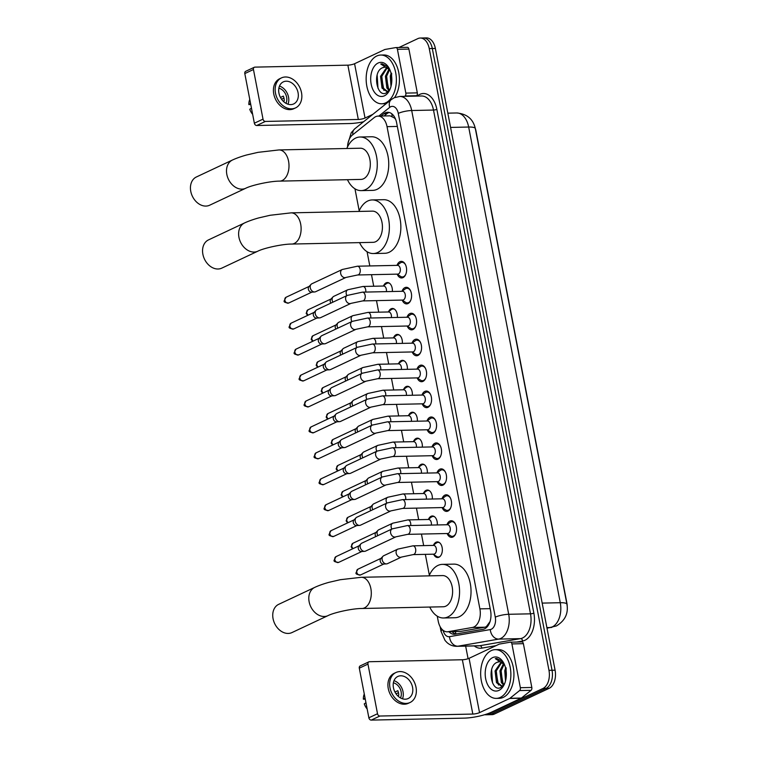 <?xml version="1.0" encoding="UTF-8"?>
<svg xmlns="http://www.w3.org/2000/svg" width="758" height="758" viewBox="0 0 758 758"><rect width="100%" height="100%" fill="white"/><g stroke="black" fill="none" stroke-linecap="round" stroke-linejoin="round"><path stroke-width="1.14" d="M383.643 285.633A7.798 4.832 88.8 0 1 386.125 282.838A7.798 4.832 88.8 0 1 387.404 282.535A7.798 4.832 88.8 0 1 392.36 291.508M388.636 311.576A7.798 4.832 88.8 0 1 391.119 308.781A7.798 4.832 88.8 0 1 392.398 308.468A7.798 4.832 88.8 0 1 397.353 317.45M393.639 337.509A7.798 4.832 88.8 0 1 396.112 334.714A7.798 4.832 88.8 0 1 397.391 334.411A7.798 4.832 88.8 0 1 402.346 343.383M398.632 363.452A7.798 4.832 88.8 0 1 401.105 360.656A7.798 4.832 88.8 0 1 402.384 360.344A7.798 4.832 88.8 0 1 407.349 369.326M403.626 389.385A7.798 4.832 88.8 0 1 406.099 386.589A7.798 4.832 88.8 0 1 407.378 386.286A7.798 4.832 88.8 0 1 412.343 395.259M408.619 415.327A7.798 4.832 88.8 0 1 411.101 412.532A7.798 4.832 88.8 0 1 412.371 412.219A7.798 4.832 88.8 0 1 417.336 421.202M413.612 441.26A7.798 4.832 88.8 0 1 416.095 438.465A7.798 4.832 88.8 0 1 417.364 438.162A7.798 4.832 88.8 0 1 422.329 447.135M418.606 467.193A7.798 4.832 88.8 0 1 421.088 464.408A7.798 4.832 88.8 0 1 422.367 464.095A7.798 4.832 88.8 0 1 427.322 473.068M423.599 493.136A7.798 4.832 88.8 0 1 426.081 490.341A7.798 4.832 88.8 0 1 427.36 490.038A7.798 4.832 88.8 0 1 432.316 499.01M428.602 519.069A7.798 4.832 88.8 0 1 431.075 516.283A7.798 4.832 88.8 0 1 432.354 515.971A7.798 4.832 88.8 0 1 437.309 524.943M433.595 545.011A7.798 4.832 88.8 0 1 436.068 542.216A7.798 4.832 88.8 0 1 437.347 541.913A7.798 4.832 88.8 0 1 442.284 548.565A7.798 4.832 88.8 0 1 438.958 557.196A7.798 4.832 88.8 0 1 437.679 557.509A7.798 4.832 88.8 0 1 433.794 554.562M397.002 265.347A8.3 5.145 88.8 0 1 399.921 261.69A8.3 5.145 88.8 0 1 401.276 261.368A8.3 5.145 88.8 0 1 406.525 268.446A8.3 5.145 88.8 0 1 402.991 277.627A8.3 5.145 88.8 0 1 401.626 277.959A8.3 5.145 88.8 0 1 397.192 274.159M410.59 290.826A7.315 4.529 -91.2 0 0 407.055 288.277A7.315 4.529 -91.2 0 0 405.862 288.561A7.315 4.529 -91.2 0 0 405.284 288.902L401.967 291.309A8.3 5.145 88.8 0 1 404.914 287.633A8.3 5.145 88.8 0 1 406.269 287.301A8.3 5.145 88.8 0 1 411.518 294.379A8.3 5.145 88.8 0 1 407.984 303.57A8.3 5.145 88.8 0 1 406.62 303.892A8.3 5.145 88.8 0 1 402.185 300.102M406.989 317.223A8.3 5.145 88.8 0 1 409.907 313.566A8.3 5.145 88.8 0 1 411.272 313.244A8.3 5.145 88.8 0 1 416.512 320.321A8.3 5.145 88.8 0 1 412.977 329.503A8.3 5.145 88.8 0 1 411.622 329.834A8.3 5.145 88.8 0 1 407.179 326.035M420.576 342.692A7.315 4.529 -91.2 0 0 417.052 340.152A7.315 4.529 -91.2 0 0 415.848 340.437A7.315 4.529 -91.2 0 0 415.27 340.778L411.964 343.185A8.3 5.145 88.8 0 1 414.901 339.508A8.3 5.145 88.8 0 1 416.265 339.177A8.3 5.145 88.8 0 1 421.514 346.254A8.3 5.145 88.8 0 1 417.971 355.445A8.3 5.145 88.8 0 1 416.616 355.767A8.3 5.145 88.8 0 1 412.172 351.977M416.985 369.099A8.3 5.145 88.8 0 1 419.894 365.441A8.3 5.145 88.8 0 1 421.259 365.119A8.3 5.145 88.8 0 1 426.508 372.197A8.3 5.145 88.8 0 1 422.964 381.378A8.3 5.145 88.8 0 1 421.609 381.71A8.3 5.145 88.8 0 1 417.165 377.91M421.979 395.032A8.3 5.145 88.8 0 1 424.897 391.384A8.3 5.145 88.8 0 1 426.252 391.052A8.3 5.145 88.8 0 1 431.501 398.13A8.3 5.145 88.8 0 1 427.967 407.321A8.3 5.145 88.8 0 1 426.602 407.643A8.3 5.145 88.8 0 1 422.168 403.843L425.541 406.089A7.315 4.529 -91.2 0 0 427.351 406.648A7.315 4.529 -91.2 0 0 428.545 406.354A7.315 4.529 -91.2 0 0 430.771 403.948M426.972 420.974A8.3 5.145 88.8 0 1 429.89 417.317A8.3 5.145 88.8 0 1 431.245 416.995A8.3 5.145 88.8 0 1 436.494 424.073A8.3 5.145 88.8 0 1 432.96 433.254A8.3 5.145 88.8 0 1 431.596 433.585A8.3 5.145 88.8 0 1 427.161 429.786M431.965 446.907A8.3 5.145 88.8 0 1 434.884 443.259A8.3 5.145 88.8 0 1 436.238 442.928A8.3 5.145 88.8 0 1 441.488 450.006A8.3 5.145 88.8 0 1 437.953 459.196A8.3 5.145 88.8 0 1 436.589 459.519A8.3 5.145 88.8 0 1 432.155 455.719M445.552 472.386A7.315 4.529 -91.2 0 0 442.018 469.837A7.315 4.529 -91.2 0 0 440.824 470.121A7.315 4.529 -91.2 0 0 440.246 470.472L436.94 472.869A8.3 5.145 88.8 0 1 439.877 469.193A8.3 5.145 88.8 0 1 441.241 468.87A8.3 5.145 88.8 0 1 446.481 475.939A8.3 5.145 88.8 0 1 442.947 485.129A8.3 5.145 88.8 0 1 441.592 485.461A8.3 5.145 88.8 0 1 437.148 481.662L440.531 483.898A7.315 4.529 -91.2 0 0 442.331 484.457A7.315 4.529 -91.2 0 0 443.534 484.173A7.315 4.529 -91.2 0 0 445.751 481.766M441.961 498.783A8.3 5.145 88.8 0 1 444.87 495.135A8.3 5.145 88.8 0 1 446.235 494.803A8.3 5.145 88.8 0 1 451.474 501.881A8.3 5.145 88.8 0 1 447.94 511.072A8.3 5.145 88.8 0 1 446.585 511.394A8.3 5.145 88.8 0 1 442.141 507.595M455.549 524.261A7.315 4.529 -91.2 0 0 452.014 521.712A7.315 4.529 -91.2 0 0 450.811 521.997A7.315 4.529 -91.2 0 0 450.233 522.338L446.926 524.744A8.3 5.145 88.8 0 1 449.864 521.068A8.3 5.145 88.8 0 1 451.228 520.746A8.3 5.145 88.8 0 1 456.477 527.814A8.3 5.145 88.8 0 1 452.933 537.005A8.3 5.145 88.8 0 1 451.579 537.337A8.3 5.145 88.8 0 1 447.135 533.537L450.517 535.773A7.315 4.529 -91.2 0 0 452.318 536.332A7.315 4.529 -91.2 0 0 453.521 536.048A7.315 4.529 -91.2 0 0 455.738 533.632M437.252 616.169L438.238 621.247A14.629 9.068 -91.2 0 0 447.201 631.802L460.485 631.452L484.836 627.207L486.304 626.714L490.113 621.484M447.201 631.802A14.629 9.068 -91.2 0 0 448.044 631.717L472.395 627.472A14.629 9.068 -91.2 0 0 473.94 626.98A14.629 9.068 -91.2 0 0 479.89 608.864L387.035 126.652A14.629 9.068 -91.2 0 0 378.071 116.097A14.629 9.068 -91.2 0 0 374.215 117.594L352.404 135.047A14.629 9.068 -91.2 0 0 347.524 146.919M395.193 118.286A4.88 3.023 -91.2 0 0 394.321 117.907L390.086 115.841L378.071 116.097M394.321 117.907A14.629 9.068 88.8 0 1 395.695 119.499M567.23 606.428A13.161 8.158 -91.2 0 0 566.861 602.904L475.986 130.963A13.161 8.158 -91.2 0 0 475.285 128.367M354.962 188.808L359.197 210.8M367.071 251.732L369.809 265.944M371.496 274.68L373.722 286.24M376.489 300.623L378.716 312.173M381.482 326.556L383.709 338.115M386.485 352.498L388.702 364.048M391.479 378.431L393.696 389.991M396.472 404.374L398.699 415.924M401.465 430.307L403.692 441.867M406.459 456.25L408.685 467.8M411.452 482.183L413.679 493.733M416.445 508.125L418.672 519.675M421.448 534.058L423.665 545.608M425.352 554.354L429.369 575.227M398.945 47.508L417.885 38.601A14.629 9.068 88.8 0 1 420.283 38.033L423.343 37.966A14.629 9.068 88.8 0 1 432.306 48.521L552.032 670.271A14.629 9.068 88.8 0 1 546.082 688.387L491.269 714.15A14.629 9.068 88.8 0 1 488.872 714.718A14.629 9.068 88.8 0 0 491.269 714.15L546.082 688.387A14.629 9.068 88.8 0 0 552.032 670.271L432.306 48.521A14.629 9.068 88.8 0 0 423.343 37.966L426.403 37.9A14.629 9.068 88.8 0 1 435.367 48.455L555.093 670.205A14.629 9.068 88.8 0 1 549.143 688.321L494.33 714.083A14.629 9.068 88.8 0 1 491.933 714.661L485.812 714.785A14.629 9.068 88.8 0 1 484.722 714.699M449.011 631.765A14.629 9.068 -91.2 0 0 454.231 634.256A14.629 9.068 -91.2 0 0 455.084 634.171L483.083 629.292A14.629 9.068 -91.2 0 0 484.627 628.799A14.629 9.068 -91.2 0 0 490.578 610.692L396.633 122.843A14.629 9.068 -91.2 0 0 387.67 112.288A14.629 9.068 -91.2 0 0 383.813 113.785L381.009 116.031M420.283 38.033A14.629 9.068 88.8 0 1 429.246 48.588L548.972 670.337A14.629 9.068 88.8 0 1 543.022 688.444L488.209 714.207A14.629 9.068 88.8 0 1 485.812 714.785M468.084 658.711L465.658 646.119M384.069 115.974L386.874 113.719A14.629 9.068 88.8 0 1 389.205 112.468M455.861 634.039A14.629 9.068 88.8 0 1 452.071 631.698M491.26 650.601A24.379 15.103 88.8 0 1 495.249 649.644A24.379 15.103 88.8 0 1 510.665 670.432A24.379 15.103 88.8 0 1 500.271 697.426A24.379 15.103 88.8 0 1 496.282 698.383A24.379 15.103 88.8 0 1 480.866 677.595A24.379 15.103 88.8 0 1 491.26 650.601M495.249 649.644L498.309 649.578A24.379 15.103 88.8 0 1 513.725 670.366A24.379 15.103 88.8 0 1 503.331 697.36A24.379 15.103 88.8 0 1 499.342 698.317L496.282 698.383M497.239 662.274A12.185 7.552 88.8 0 1 497.333 662.227L497.239 662.274C486.38 666.102 491.364 692.67 500.668 687.544L503.814 684.891M498.916 690.396A17.064 10.574 88.8 0 1 485.67 678.761A17.064 10.574 88.8 0 1 492.605 657.631A17.064 10.574 88.8 0 1 503.89 663.373A17.064 10.574 88.8 0 1 504.335 684.303A17.064 10.574 88.8 0 1 498.916 690.396M501.758 662.34L496.272 670.934L497.722 682.655L501.881 686.028M501.171 662.075L495.059 670.953L496.499 682.674L501.275 686.085L503.397 685.422M504.098 664.311L501.133 670.83L502.573 682.551L504.07 684.512M503.511 663.657L499.92 670.849L501.36 682.579L503.606 685.166M505.918 679.14A12.185 7.552 88.8 0 1 505.69 668.461M505.577 667.969L504.771 670.754L505.51 680.987M499.427 661.743L497.343 662.227A12.185 7.552 88.8 0 1 499.332 661.753A12.185 7.552 88.8 0 1 504.648 665.05M506.069 678.221L505.889 669.428M506.136 667.817L505.946 678.988M506.164 677.453A17.064 10.574 88.8 0 1 506.012 670.138M502.355 661.308L496.632 658.456L495.296 658.636L504.468 664.624M505.671 675.264L506.003 678.666M500.943 671.901L503.303 684.929M496.092 672.005L498.442 685.033M491.639 669.57L492.501 682.901M496.689 658.456L495.296 658.636M510.57 642.178L521.76 641.941A2.435 1.507 88.8 0 1 521.902 641.922A2.435 1.507 88.8 0 1 523.39 643.684L511.915 643.921L520.348 687.705L531.822 687.459A2.435 1.507 88.8 0 1 531.074 690.33L521.419 698.052A2.435 1.507 88.8 0 1 521.172 698.213L491.004 712.387A19.5 4.065 -10.9 0 1 464.171 718.129L371.221 720.1A2.435 1.848 -115.2 0 1 368.862 717.798L377.512 713.733A2.435 1.848 64.8 0 0 379.881 716.035L472.821 714.064A4.88 1.014 169.1 0 0 479.53 712.624L509.698 698.45A2.435 1.507 -91.2 0 0 509.945 698.298L519.6 690.566A2.435 1.507 -91.2 0 0 520.348 687.705M523.39 643.684L531.822 687.459M511.915 643.921A2.435 1.507 -91.2 0 0 510.428 642.168A2.435 1.507 -91.2 0 0 510.286 642.178L499.494 644.063A2.435 1.507 -91.2 0 0 499.238 644.139L469.069 658.323A4.88 1.014 169.1 0 1 462.361 659.754L369.421 661.725A2.435 1.848 64.8 0 0 368.833 661.857A2.435 1.848 64.8 0 0 367.962 664.103L359.301 668.168L368.862 717.798M359.301 668.168A2.435 1.848 -115.2 0 1 360.183 665.922L368.833 661.857M367.962 664.103L377.512 713.733M393.44 687.705A12.185 9.219 64.8 0 0 408.183 698.535A12.185 9.219 64.8 0 0 412.56 687.298A12.185 9.219 64.8 0 0 397.817 676.468A12.185 9.219 64.8 0 0 393.44 687.705M402.498 698.8A12.185 9.219 64.8 0 0 403.038 691.77A12.185 9.219 64.8 0 0 393.98 680.675M397.751 695.844L398.746 695.38A9.75 7.381 -115.2 0 0 398.537 693.03A9.75 7.381 -115.2 0 0 397.836 690.699L394.965 692.045M400.48 697.919A9.75 7.381 64.8 0 0 401.134 691.817A9.75 7.381 64.8 0 0 393.374 682.797M395.951 672.498L394.217 673.312A16.572 12.545 64.8 0 0 388.267 688.586A16.572 12.545 64.8 0 0 408.316 703.31L410.05 702.505A16.572 12.545 64.8 0 0 416.009 687.222A16.572 12.545 64.8 0 0 395.951 672.498A16.572 12.545 64.8 0 0 389.991 687.771A16.572 12.545 64.8 0 0 410.05 702.505M396.046 693.816L398.462 692.679M364.285 694.034A12.678 9.589 64.8 0 0 363.366 699.198L365.271 699.16M365.053 698.052L363.366 699.198M367.156 708.967A12.678 9.589 64.8 0 1 364.266 703.879L365.962 702.732M376.754 56.007A24.379 15.103 88.8 0 1 380.743 55.05A24.379 15.103 88.8 0 1 396.159 75.838A24.379 15.103 88.8 0 1 385.775 102.823A24.379 15.103 88.8 0 1 381.776 103.789A24.379 15.103 88.8 0 1 366.36 83.001A24.379 15.103 88.8 0 1 376.754 56.007M380.743 55.05L383.804 54.983A24.379 15.103 88.8 0 1 398.301 70.551A24.379 15.103 88.8 0 1 394.586 97.583M382.733 67.68A12.185 7.552 88.8 0 1 382.837 67.633L382.733 67.68C371.884 71.508 376.868 98.076 386.173 92.95L389.309 90.297M384.42 95.802A17.064 10.574 88.8 0 1 371.164 84.166A17.064 10.574 88.8 0 1 378.109 63.028A17.064 10.574 88.8 0 1 389.394 68.779A17.064 10.574 88.8 0 1 389.83 89.7A17.064 10.574 88.8 0 1 384.42 95.802M387.253 67.737L381.776 76.331L383.216 88.051L387.376 91.424M386.675 67.481L380.554 76.359L382.004 88.08L386.769 91.491L388.901 90.827M389.593 69.708L386.627 76.226L388.077 87.956L389.565 89.918M389.006 69.054L385.415 76.255L386.855 87.975L389.11 90.562M391.412 84.545A12.185 7.552 88.8 0 1 391.194 73.867M391.071 73.374L390.275 76.151L391.005 86.393M384.931 67.149L382.847 67.633A12.185 7.552 88.8 0 1 384.827 67.149A12.185 7.552 88.8 0 1 390.143 70.456M391.564 83.626L391.393 74.834M391.63 73.223L391.441 84.384M391.668 82.849A17.064 10.574 88.8 0 1 391.516 75.544M387.859 66.713L382.127 63.852L380.791 64.032L389.972 70.03M386.286 103.581A24.379 15.103 88.8 0 1 384.837 103.723L381.776 103.789M391.166 80.67L391.498 84.062M386.447 77.307L388.797 90.335M381.587 77.411L383.936 90.439M377.133 74.976L378.005 88.307M382.184 63.852L380.791 64.032M278.669 604.344A15.596 11.806 64.8 0 0 273.07 618.717A15.596 11.806 64.8 0 0 291.944 632.579L328.006 615.629A15.596 11.806 -115.2 0 1 309.131 601.776A15.596 11.806 -115.2 0 1 314.731 587.393L278.669 604.344M328.006 615.629C333.871 612.568 352.527 608.437 361.954 608.494L443.269 606.77A15.596 9.664 -91.2 0 0 445.827 606.154A15.596 9.664 -91.2 0 0 452.479 588.881A15.596 9.664 -91.2 0 0 442.615 575.578L361.291 577.293L340.304 579.709L329.124 582.296C327.494 582.712 320.359 584.75 314.731 587.393M429.104 575.862A26.814 16.619 88.8 0 1 437.982 565.421A26.814 16.619 88.8 0 1 442.378 564.369A26.814 16.619 88.8 0 1 459.329 587.232A26.814 16.619 88.8 0 1 447.902 616.927A26.814 16.619 88.8 0 1 443.506 617.978A26.814 16.619 88.8 0 1 429.758 607.054M442.378 564.369L453.853 564.123A26.814 16.619 88.8 0 1 470.803 586.986A26.814 16.619 88.8 0 1 459.376 616.68A26.814 16.619 88.8 0 1 454.98 617.732L443.506 617.978M208.488 239.907A15.596 11.806 64.8 0 0 202.888 254.29A15.596 11.806 64.8 0 0 221.762 268.142L257.824 251.192A15.596 11.806 -115.2 0 1 238.95 237.339A15.596 11.806 -115.2 0 1 244.55 222.956L208.488 239.907M257.824 251.192C263.689 248.141 282.355 244 291.773 244.057L373.097 242.333A15.596 9.664 -91.2 0 0 375.646 241.717A15.596 9.664 -91.2 0 0 382.297 224.444A15.596 9.664 -91.2 0 0 372.434 211.141L291.119 212.856L270.132 215.272L258.942 217.859C257.313 218.276 250.178 220.313 244.55 222.956M358.922 211.425A26.814 16.619 88.8 0 1 367.801 200.984A26.814 16.619 88.8 0 1 372.197 199.932A26.814 16.619 88.8 0 1 389.148 222.795A26.814 16.619 88.8 0 1 377.721 252.49A26.814 16.619 88.8 0 1 373.334 253.542A26.814 16.619 88.8 0 1 359.576 242.617M372.197 199.932L383.671 199.686A26.814 16.619 88.8 0 1 400.622 222.549A26.814 16.619 88.8 0 1 389.195 252.243A26.814 16.619 88.8 0 1 384.808 253.295L373.334 253.542M196.379 176.984A15.596 11.806 64.8 0 0 190.77 191.357A15.596 11.806 64.8 0 0 209.644 205.219L245.706 188.268A15.596 11.806 -115.2 0 1 226.832 174.416A15.596 11.806 -115.2 0 1 232.431 160.033L196.379 176.984M245.706 188.268C251.571 185.208 270.236 181.077 279.655 181.124L360.979 179.409A15.596 9.664 -91.2 0 0 363.527 178.793A15.596 9.664 -91.2 0 0 370.179 161.52A15.596 9.664 -91.2 0 0 360.315 148.217L279.001 149.932L258.014 152.349L246.824 154.935C245.194 155.352 238.069 157.389 232.431 160.033M346.804 148.502A26.814 16.619 88.8 0 1 355.691 138.06A26.814 16.619 88.8 0 1 360.078 137.008A26.814 16.619 88.8 0 1 377.039 159.872A26.814 16.619 88.8 0 1 365.602 189.566A26.814 16.619 88.8 0 1 361.215 190.618A26.814 16.619 88.8 0 1 347.467 179.693M360.078 137.008L371.553 136.762A26.814 16.619 88.8 0 1 388.513 159.625A26.814 16.619 88.8 0 1 377.077 189.32A26.814 16.619 88.8 0 1 372.69 190.372L361.215 190.618M448.385 533.329A4.387 2.719 -91.2 0 0 450.261 528.478A4.387 2.719 -91.2 0 0 447.485 524.735L407.397 525.578A4.387 2.719 -91.2 0 1 410.031 528.487A4.387 2.719 -91.2 0 1 408.306 534.182A4.387 2.719 -91.2 0 1 407.586 534.352L447.665 533.509A4.387 2.719 -91.2 0 0 448.385 533.329M392.208 528.866A4.387 3.316 -115.2 0 0 390.588 532.647A4.387 3.316 -115.2 0 0 390.626 532.912A4.387 3.316 -115.2 0 0 395.941 536.816L365.536 551.104A4.387 3.316 -115.2 0 1 364.589 551.341A4.387 3.316 -115.2 0 1 364.475 551.341A4.387 3.316 -115.2 0 1 360.221 547.2A4.387 3.316 -115.2 0 1 361.007 543.742A4.387 3.316 -115.2 0 1 361.803 543.164L392.208 528.866L407.397 525.578M361.519 551.521A3.165 2.397 -115.2 0 1 361.443 551.53A3.165 2.397 -115.2 0 1 361.367 551.53A3.165 2.397 -115.2 0 1 358.297 548.536A3.165 2.397 -115.2 0 1 358.866 546.035L361.007 543.742M442.113 507.576L445.524 509.84A7.315 4.529 -91.2 0 0 447.324 510.39A7.315 4.529 -91.2 0 0 448.528 510.106A7.315 4.529 -91.2 0 0 450.745 507.699M450.546 498.319A7.315 4.529 -91.2 0 0 447.021 495.77A7.315 4.529 -91.2 0 0 445.818 496.064A7.315 4.529 -91.2 0 0 445.24 496.405L441.933 498.802M443.392 507.396A4.387 2.719 -91.2 0 0 445.268 502.535A4.387 2.719 -91.2 0 0 442.492 498.792L402.403 499.645A4.387 2.719 -91.2 0 1 405.037 502.545A4.387 2.719 -91.2 0 1 403.313 508.239A4.387 2.719 -91.2 0 1 402.593 508.419L442.672 507.566A4.387 2.719 -91.2 0 0 443.392 507.396M387.215 502.933A4.387 3.316 -115.2 0 0 385.595 506.714A4.387 3.316 -115.2 0 0 385.632 506.979A4.387 3.316 -115.2 0 0 390.948 510.873L360.533 525.161A4.387 3.316 -115.2 0 1 359.586 525.408A4.387 3.316 -115.2 0 1 359.481 525.408A4.387 3.316 -115.2 0 1 355.227 521.267A4.387 3.316 -115.2 0 1 356.014 517.799A4.387 3.316 -115.2 0 1 356.81 517.221L387.215 502.933L402.403 499.645M356.525 525.588A3.165 2.397 -115.2 0 1 356.45 525.588A3.165 2.397 -115.2 0 1 356.374 525.597A3.165 2.397 -115.2 0 1 353.304 522.603A3.165 2.397 -115.2 0 1 353.872 520.102L356.014 517.799M438.399 481.453A4.387 2.719 -91.2 0 0 440.265 476.602A4.387 2.719 -91.2 0 0 437.499 472.859L397.41 473.703A4.387 2.719 -91.2 0 1 400.044 476.611A4.387 2.719 -91.2 0 1 398.31 482.306A4.387 2.719 -91.2 0 1 397.599 482.476L437.679 481.633A4.387 2.719 -91.2 0 0 438.399 481.453M382.221 476.99A4.387 3.316 -115.2 0 0 380.601 480.771A4.387 3.316 -115.2 0 0 380.639 481.036A4.387 3.316 -115.2 0 0 385.945 484.94L355.54 499.228A4.387 3.316 -115.2 0 1 354.592 499.465A4.387 3.316 -115.2 0 1 354.488 499.475A4.387 3.316 -115.2 0 1 350.234 495.325A4.387 3.316 -115.2 0 1 351.02 491.866A4.387 3.316 -115.2 0 1 351.807 491.288L382.221 476.99L397.41 473.703M351.532 499.645A3.165 2.397 -115.2 0 1 351.456 499.655A3.165 2.397 -115.2 0 1 351.38 499.655A3.165 2.397 -115.2 0 1 348.31 496.661A3.165 2.397 -115.2 0 1 348.87 494.159L351.02 491.866M432.126 455.7L435.537 457.965A7.315 4.529 -91.2 0 0 437.338 458.524A7.315 4.529 -91.2 0 0 438.531 458.23A7.315 4.529 -91.2 0 0 440.758 455.823M440.559 446.443A7.315 4.529 -91.2 0 0 437.025 443.894A7.315 4.529 -91.2 0 0 435.831 444.188A7.315 4.529 -91.2 0 0 435.253 444.529L431.937 446.936M433.405 455.52A4.387 2.719 -91.2 0 0 435.272 450.659A4.387 2.719 -91.2 0 0 432.496 446.917L392.417 447.77A4.387 2.719 -91.2 0 1 395.051 450.669A4.387 2.719 -91.2 0 1 393.317 456.363A4.387 2.719 -91.2 0 1 392.597 456.543L432.685 455.691A4.387 2.719 -91.2 0 0 433.405 455.52M377.219 451.057A4.387 3.316 -115.2 0 0 375.598 454.838A4.387 3.316 -115.2 0 0 375.646 455.103A4.387 3.316 -115.2 0 0 380.952 458.997L350.547 473.286A4.387 3.316 -115.2 0 1 349.599 473.532A4.387 3.316 -115.2 0 1 349.495 473.532A4.387 3.316 -115.2 0 1 345.241 469.392A4.387 3.316 -115.2 0 1 346.027 465.924A4.387 3.316 -115.2 0 1 346.813 465.346L377.219 451.057L392.417 447.77M346.539 473.712A3.165 2.397 -115.2 0 1 346.463 473.712A3.165 2.397 -115.2 0 1 346.387 473.722A3.165 2.397 -115.2 0 1 343.308 470.727A3.165 2.397 -115.2 0 1 343.876 468.226L346.027 465.924M427.133 429.767L430.544 432.022A7.315 4.529 -91.2 0 0 432.344 432.581A7.315 4.529 -91.2 0 0 433.538 432.297A7.315 4.529 -91.2 0 0 435.765 429.89M435.566 420.51A7.315 4.529 -91.2 0 0 432.032 417.961A7.315 4.529 -91.2 0 0 430.838 418.245A7.315 4.529 -91.2 0 0 430.26 418.596L426.944 420.993M428.412 429.578A4.387 2.719 -91.2 0 0 430.279 424.726A4.387 2.719 -91.2 0 0 427.503 420.984L387.423 421.827A4.387 2.719 -91.2 0 1 390.057 424.736A4.387 2.719 -91.2 0 1 388.323 430.43A4.387 2.719 -91.2 0 1 387.603 430.601L427.692 429.758A4.387 2.719 -91.2 0 0 428.412 429.578M372.225 425.115A4.387 3.316 -115.2 0 0 370.605 428.895A4.387 3.316 -115.2 0 0 370.653 429.161A4.387 3.316 -115.2 0 0 375.959 433.064L345.553 447.353A4.387 3.316 -115.2 0 1 344.606 447.59A4.387 3.316 -115.2 0 1 344.502 447.599A4.387 3.316 -115.2 0 1 340.247 443.458A4.387 3.316 -115.2 0 1 341.034 439.991A4.387 3.316 -115.2 0 1 341.82 439.413L372.225 425.115L387.423 421.827M341.545 447.77A3.165 2.397 -115.2 0 1 341.47 447.779A3.165 2.397 -115.2 0 1 341.384 447.779A3.165 2.397 -115.2 0 1 338.314 444.794A3.165 2.397 -115.2 0 1 338.883 442.284L341.034 439.991M430.572 394.567A7.315 4.529 -91.2 0 0 427.038 392.019A7.315 4.529 -91.2 0 0 425.844 392.312A7.315 4.529 -91.2 0 0 425.257 392.653L421.95 395.06M423.419 403.644A4.387 2.719 -91.2 0 0 425.285 398.784A4.387 2.719 -91.2 0 0 422.509 395.041L382.43 395.894A4.387 2.719 -91.2 0 1 385.055 398.793A4.387 2.719 -91.2 0 1 383.33 404.497A4.387 2.719 -91.2 0 1 382.61 404.668L422.699 403.815A4.387 2.719 -91.2 0 0 423.419 403.644M367.232 399.182A4.387 3.316 -115.2 0 0 365.612 402.962A4.387 3.316 -115.2 0 0 365.659 403.228A4.387 3.316 -115.2 0 0 370.965 407.122L340.56 421.41A4.387 3.316 -115.2 0 1 339.612 421.656A4.387 3.316 -115.2 0 1 339.508 421.656A4.387 3.316 -115.2 0 1 335.254 417.516A4.387 3.316 -115.2 0 1 336.04 414.048A4.387 3.316 -115.2 0 1 336.827 413.47L367.232 399.182L382.43 395.894M336.543 421.836A3.165 2.397 -115.2 0 1 336.467 421.836A3.165 2.397 -115.2 0 1 336.391 421.846A3.165 2.397 -115.2 0 1 333.321 418.852A3.165 2.397 -115.2 0 1 333.89 416.35L336.04 414.048M417.137 377.891L420.548 380.146A7.315 4.529 -91.2 0 0 422.348 380.706A7.315 4.529 -91.2 0 0 423.551 380.421A7.315 4.529 -91.2 0 0 425.778 378.015M425.579 368.634A7.315 4.529 -91.2 0 0 422.045 366.086A7.315 4.529 -91.2 0 0 420.842 366.37A7.315 4.529 -91.2 0 0 420.264 366.72L416.957 369.118M418.416 377.711A4.387 2.719 -91.2 0 0 420.292 372.851A4.387 2.719 -91.2 0 0 417.516 369.108L377.427 369.951A4.387 2.719 -91.2 0 1 380.061 372.86A4.387 2.719 -91.2 0 1 378.337 378.555A4.387 2.719 -91.2 0 1 377.617 378.725L417.705 377.882A4.387 2.719 -91.2 0 0 418.416 377.711M362.239 373.249A4.387 3.316 -115.2 0 0 360.619 377.02A4.387 3.316 -115.2 0 0 360.666 377.285A4.387 3.316 -115.2 0 0 365.972 381.189L335.567 395.477A4.387 3.316 -115.2 0 1 334.619 395.714A4.387 3.316 -115.2 0 1 334.505 395.723A4.387 3.316 -115.2 0 1 330.251 391.583A4.387 3.316 -115.2 0 1 331.038 388.115A4.387 3.316 -115.2 0 1 331.833 387.537L362.239 373.249L377.427 369.951M331.549 395.894A3.165 2.397 -115.2 0 1 331.473 395.903A3.165 2.397 -115.2 0 1 331.398 395.903A3.165 2.397 -115.2 0 1 328.328 392.919A3.165 2.397 -115.2 0 1 328.896 390.408L331.038 388.115M412.144 351.958L415.555 354.213A7.315 4.529 -91.2 0 0 417.355 354.772A7.315 4.529 -91.2 0 0 418.558 354.479A7.315 4.529 -91.2 0 0 420.775 352.072M413.423 351.769A4.387 2.719 -91.2 0 0 415.299 346.908A4.387 2.719 -91.2 0 0 412.523 343.166L372.434 344.018A4.387 2.719 -91.2 0 1 375.068 346.918A4.387 2.719 -91.2 0 1 373.343 352.622A4.387 2.719 -91.2 0 1 372.623 352.792L412.703 351.939A4.387 2.719 -91.2 0 0 413.423 351.769M357.245 347.306A4.387 3.316 -115.2 0 0 355.625 351.087A4.387 3.316 -115.2 0 0 355.663 351.352A4.387 3.316 -115.2 0 0 360.979 355.246L330.573 369.544A4.387 3.316 -115.2 0 1 329.616 369.781A4.387 3.316 -115.2 0 1 329.512 369.781A4.387 3.316 -115.2 0 1 325.258 365.64A4.387 3.316 -115.2 0 1 326.044 362.172A4.387 3.316 -115.2 0 1 326.84 361.594L357.245 347.306L372.434 344.018M326.556 369.961A3.165 2.397 -115.2 0 1 326.48 369.961A3.165 2.397 -115.2 0 1 326.404 369.97A3.165 2.397 -115.2 0 1 323.334 366.976A3.165 2.397 -115.2 0 1 323.903 364.475L326.044 362.172M407.15 326.016L410.561 328.271A7.315 4.529 -91.2 0 0 412.361 328.83A7.315 4.529 -91.2 0 0 413.565 328.546A7.315 4.529 -91.2 0 0 415.782 326.139M415.583 316.759A7.315 4.529 -91.2 0 0 412.058 314.21A7.315 4.529 -91.2 0 0 410.855 314.494A7.315 4.529 -91.2 0 0 410.277 314.845L406.97 317.242M408.429 325.836A4.387 2.719 -91.2 0 0 410.296 320.975A4.387 2.719 -91.2 0 0 407.529 317.232L367.44 318.076A4.387 2.719 -91.2 0 1 370.075 320.985A4.387 2.719 -91.2 0 1 368.35 326.679A4.387 2.719 -91.2 0 1 367.63 326.85L407.709 326.006A4.387 2.719 -91.2 0 0 408.429 325.836M352.252 321.373A4.387 3.316 -115.2 0 0 350.632 325.144A4.387 3.316 -115.2 0 0 350.67 325.409A4.387 3.316 -115.2 0 0 355.985 329.313L325.57 343.601A4.387 3.316 -115.2 0 1 324.623 343.838A4.387 3.316 -115.2 0 1 324.519 343.848A4.387 3.316 -115.2 0 1 320.264 339.707A4.387 3.316 -115.2 0 1 321.051 336.239A4.387 3.316 -115.2 0 1 321.837 335.661L352.252 321.373L367.44 318.076M321.563 344.018A3.165 2.397 -115.2 0 1 321.487 344.028A3.165 2.397 -115.2 0 1 321.411 344.028A3.165 2.397 -115.2 0 1 318.341 341.043A3.165 2.397 -115.2 0 1 318.91 338.532L321.051 336.239M402.157 300.083L405.568 302.338A7.315 4.529 -91.2 0 0 407.368 302.897A7.315 4.529 -91.2 0 0 408.562 302.603A7.315 4.529 -91.2 0 0 410.789 300.196M403.436 299.893A4.387 2.719 -91.2 0 0 405.303 295.033A4.387 2.719 -91.2 0 0 402.526 291.29L362.447 292.143A4.387 2.719 -91.2 0 1 365.081 295.042A4.387 2.719 -91.2 0 1 363.347 300.746A4.387 2.719 -91.2 0 1 362.637 300.917L402.716 300.064A4.387 2.719 -91.2 0 0 403.436 299.893M347.249 295.43A4.387 3.316 -115.2 0 0 345.629 299.211A4.387 3.316 -115.2 0 0 345.676 299.476A4.387 3.316 -115.2 0 0 350.982 303.371L320.577 317.668A4.387 3.316 -115.2 0 1 319.63 317.905A4.387 3.316 -115.2 0 1 319.525 317.905A4.387 3.316 -115.2 0 1 315.271 313.765A4.387 3.316 -115.2 0 1 316.058 310.297A4.387 3.316 -115.2 0 1 316.844 309.719L347.249 295.43L362.447 292.143M316.569 318.085A3.165 2.397 -115.2 0 1 316.493 318.085A3.165 2.397 -115.2 0 1 316.418 318.095A3.165 2.397 -115.2 0 1 313.338 315.101A3.165 2.397 -115.2 0 1 313.907 312.599L316.058 310.297M397.164 274.14L400.575 276.405A7.315 4.529 -91.2 0 0 402.375 276.954A7.315 4.529 -91.2 0 0 403.569 276.67A7.315 4.529 -91.2 0 0 405.795 274.263M405.596 264.883A7.315 4.529 -91.2 0 0 402.062 262.334A7.315 4.529 -91.2 0 0 400.868 262.619A7.315 4.529 -91.2 0 0 400.29 262.969L396.974 265.366M398.443 273.96A4.387 2.719 -91.2 0 0 400.309 269.099A4.387 2.719 -91.2 0 0 397.533 265.357L357.454 266.2A4.387 2.719 -91.2 0 1 360.088 269.109A4.387 2.719 -91.2 0 1 358.354 274.803A4.387 2.719 -91.2 0 1 357.634 274.974L397.723 274.131A4.387 2.719 -91.2 0 0 398.443 273.96M342.256 269.497A4.387 3.316 -115.2 0 0 340.636 273.268A4.387 3.316 -115.2 0 0 340.683 273.534A4.387 3.316 -115.2 0 0 345.989 277.437L315.584 291.726A4.387 3.316 -115.2 0 1 314.636 291.963A4.387 3.316 -115.2 0 1 314.532 291.972A4.387 3.316 -115.2 0 1 310.278 287.832A4.387 3.316 -115.2 0 1 311.064 284.364A4.387 3.316 -115.2 0 1 311.851 283.786L342.256 269.497L357.454 266.2M311.576 292.143A3.165 2.397 -115.2 0 1 311.5 292.152A3.165 2.397 -115.2 0 1 311.424 292.152A3.165 2.397 -115.2 0 1 308.345 289.168A3.165 2.397 -115.2 0 1 308.913 286.666L311.064 284.364M433.225 554.183L436.627 556.448A7.315 4.529 -91.2 0 0 438.437 557.007A7.315 4.529 -91.2 0 0 439.631 556.713A7.315 4.529 -91.2 0 0 439.886 556.58M439.602 542.747A7.315 4.529 -91.2 0 0 438.124 542.377A7.315 4.529 -91.2 0 0 436.93 542.671A7.315 4.529 -91.2 0 0 436.343 543.012L433.036 545.409M413.129 554.61L433.784 554.174A4.387 2.719 -91.2 0 0 434.495 554.003A4.387 2.719 -91.2 0 0 436.371 549.143A4.387 2.719 -91.2 0 0 433.595 545.4L412.939 545.836A4.387 2.719 -91.2 0 1 415.574 548.745A4.387 2.719 -91.2 0 1 413.849 554.439A4.387 2.719 -91.2 0 1 413.129 554.61L401.484 557.073A4.387 3.316 -115.2 0 1 396.169 553.169A4.387 3.316 -115.2 0 1 396.131 552.904A4.387 3.316 -115.2 0 1 397.751 549.133L383.728 555.718A4.387 3.316 -115.2 0 0 382.942 556.296A4.387 3.316 -115.2 0 0 382.155 559.764A4.387 3.316 -115.2 0 0 386.409 563.905A4.387 3.316 -115.2 0 0 386.514 563.895A4.387 3.316 -115.2 0 0 387.461 563.658L401.484 557.073M383.444 564.075A3.165 2.397 -115.2 0 1 383.368 564.085A3.165 2.397 -115.2 0 1 383.292 564.085A3.165 2.397 -115.2 0 1 380.222 561.1A3.165 2.397 -115.2 0 1 380.791 558.599L382.942 556.296M434.599 516.804A7.315 4.529 -91.2 0 0 433.131 516.444A7.315 4.529 -91.2 0 0 431.927 516.729A7.315 4.529 -91.2 0 0 431.349 517.079L428.043 519.476M431.321 525.076A4.387 2.719 -91.2 0 0 428.602 519.467L407.946 519.903A4.387 2.719 -91.2 0 1 410.58 522.802A4.387 2.719 -91.2 0 1 410.665 525.512M377.835 535.622A4.387 3.316 -115.2 0 1 377.152 533.822A4.387 3.316 -115.2 0 1 377.948 530.363A4.387 3.316 -115.2 0 1 378.735 529.785L392.758 523.191L407.946 519.903M375.797 536.579A3.165 2.397 -115.2 0 1 375.229 535.157A3.165 2.397 -115.2 0 1 375.797 532.656L377.948 530.363M429.606 490.871A7.315 4.529 -91.2 0 0 428.137 490.502A7.315 4.529 -91.2 0 0 426.934 490.796A7.315 4.529 -91.2 0 0 426.356 491.137L423.049 493.543M426.328 499.134A4.387 2.719 -91.2 0 0 423.608 493.524L402.953 493.96A4.387 2.719 -91.2 0 1 405.587 496.869A4.387 2.719 -91.2 0 1 405.672 499.569M372.841 509.689A4.387 3.316 -115.2 0 1 372.159 507.888A4.387 3.316 -115.2 0 1 372.945 504.421A4.387 3.316 -115.2 0 1 373.741 503.843L387.755 497.257L402.953 493.96M370.804 510.646A3.165 2.397 -115.2 0 1 370.236 509.224A3.165 2.397 -115.2 0 1 370.804 506.723L372.945 504.421M424.613 464.929A7.315 4.529 -91.2 0 0 423.135 464.569A7.315 4.529 -91.2 0 0 421.941 464.853A7.315 4.529 -91.2 0 0 421.363 465.204L418.056 467.601M421.334 473.2A4.387 2.719 -91.2 0 0 418.615 467.591L397.959 468.027A4.387 2.719 -91.2 0 1 400.594 470.926A4.387 2.719 -91.2 0 1 400.679 473.636M367.848 483.746A4.387 3.316 -115.2 0 1 367.166 481.946A4.387 3.316 -115.2 0 1 367.952 478.488A4.387 3.316 -115.2 0 1 368.748 477.91L382.762 471.315L397.959 468.027M365.801 484.713A3.165 2.397 -115.2 0 1 365.242 483.282A3.165 2.397 -115.2 0 1 365.811 480.78L367.952 478.488M419.619 438.996A7.315 4.529 -91.2 0 0 418.141 438.626A7.315 4.529 -91.2 0 0 416.947 438.92A7.315 4.529 -91.2 0 0 416.369 439.261L413.053 441.668M416.341 447.258A4.387 2.719 -91.2 0 0 413.612 441.649L392.966 442.085A4.387 2.719 -91.2 0 1 395.591 444.993A4.387 2.719 -91.2 0 1 395.685 447.694M362.855 457.813A4.387 3.316 -115.2 0 1 362.172 456.013A4.387 3.316 -115.2 0 1 362.959 452.545A4.387 3.316 -115.2 0 1 363.745 451.967L377.768 445.382L392.966 442.085M360.808 458.77A3.165 2.397 -115.2 0 1 360.24 457.349A3.165 2.397 -115.2 0 1 360.808 454.847L362.959 452.545M414.626 413.053A7.315 4.529 -91.2 0 0 413.148 412.693A7.315 4.529 -91.2 0 0 411.954 412.977A7.315 4.529 -91.2 0 0 411.376 413.328L408.06 415.725M411.338 421.325A4.387 2.719 -91.2 0 0 408.619 415.716L387.963 416.151A4.387 2.719 -91.2 0 1 390.597 419.051A4.387 2.719 -91.2 0 1 390.692 421.761M357.861 431.87A4.387 3.316 -115.2 0 1 357.179 430.07A4.387 3.316 -115.2 0 1 357.966 426.612A4.387 3.316 -115.2 0 1 358.752 426.034L372.775 419.439L387.963 416.151M355.815 432.837A3.165 2.397 -115.2 0 1 355.246 431.406A3.165 2.397 -115.2 0 1 355.815 428.905L357.966 426.612M409.633 387.12A7.315 4.529 -91.2 0 0 408.155 386.76A7.315 4.529 -91.2 0 0 406.961 387.044A7.315 4.529 -91.2 0 0 406.383 387.385L403.066 389.792M406.345 395.382A4.387 2.719 -91.2 0 0 403.626 389.773L382.97 390.218A4.387 2.719 -91.2 0 1 385.604 393.118A4.387 2.719 -91.2 0 1 385.689 395.828M352.858 405.937A4.387 3.316 -115.2 0 1 352.186 404.137A4.387 3.316 -115.2 0 1 352.972 400.669A4.387 3.316 -115.2 0 1 353.759 400.091L367.782 393.506L382.97 390.218M350.821 406.894A3.165 2.397 -115.2 0 1 350.253 405.473A3.165 2.397 -115.2 0 1 350.821 402.972L352.972 400.669M404.639 361.178A7.315 4.529 -91.2 0 0 403.161 360.817A7.315 4.529 -91.2 0 0 401.958 361.102A7.315 4.529 -91.2 0 0 401.38 361.452L398.073 363.849M401.352 369.449A4.387 2.719 -91.2 0 0 398.632 363.84L377.977 364.276A4.387 2.719 -91.2 0 1 380.611 367.185A4.387 2.719 -91.2 0 1 380.696 369.885M347.865 379.995A4.387 3.316 -115.2 0 1 347.192 378.195A4.387 3.316 -115.2 0 1 347.979 374.736A4.387 3.316 -115.2 0 1 348.765 374.158L362.788 367.564L377.977 364.276M345.828 380.961A3.165 2.397 -115.2 0 1 345.26 379.531A3.165 2.397 -115.2 0 1 345.828 377.029L347.979 374.736M399.637 335.244A7.315 4.529 -91.2 0 0 398.168 334.884A7.315 4.529 -91.2 0 0 396.965 335.169A7.315 4.529 -91.2 0 0 396.387 335.51L393.08 337.916M396.358 343.507A4.387 2.719 -91.2 0 0 393.639 337.897L372.983 338.343A4.387 2.719 -91.2 0 1 375.617 341.242A4.387 2.719 -91.2 0 1 375.703 343.952M342.872 354.062A4.387 3.316 -115.2 0 1 342.19 352.262A4.387 3.316 -115.2 0 1 342.976 348.794A4.387 3.316 -115.2 0 1 343.772 348.216L357.785 341.631L372.983 338.343M340.835 355.019A3.165 2.397 -115.2 0 1 340.266 353.598A3.165 2.397 -115.2 0 1 340.835 351.096L342.976 348.794M394.643 309.302A7.315 4.529 -91.2 0 0 393.175 308.942A7.315 4.529 -91.2 0 0 391.971 309.236A7.315 4.529 -91.2 0 0 391.393 309.577L388.087 311.974M391.365 317.574A4.387 2.719 -91.2 0 0 388.646 311.964L367.99 312.4A4.387 2.719 -91.2 0 1 370.624 315.309A4.387 2.719 -91.2 0 1 370.709 318.009M337.879 328.119A4.387 3.316 -115.2 0 1 337.196 326.328A4.387 3.316 -115.2 0 1 337.983 322.861A4.387 3.316 -115.2 0 1 338.779 322.283L352.792 315.688L367.99 312.4M335.832 329.086A3.165 2.397 -115.2 0 1 335.273 327.655A3.165 2.397 -115.2 0 1 335.841 325.154L337.983 322.861M389.65 283.369A7.315 4.529 -91.2 0 0 388.172 283.009A7.315 4.529 -91.2 0 0 386.978 283.293A7.315 4.529 -91.2 0 0 386.4 283.634L383.084 286.041M386.372 291.641A4.387 2.719 -91.2 0 0 383.652 286.031L362.997 286.467A4.387 2.719 -91.2 0 1 365.631 289.366A4.387 2.719 -91.2 0 1 365.716 292.076M332.885 302.186A4.387 3.316 -115.2 0 1 332.203 300.386A4.387 3.316 -115.2 0 1 332.989 296.918A4.387 3.316 -115.2 0 1 333.776 296.34L347.799 289.755L362.997 286.467M330.839 303.143A3.165 2.397 -115.2 0 1 330.28 301.722A3.165 2.397 -115.2 0 1 330.848 299.221L332.989 296.918M396.064 47.574L407.254 47.337A2.435 1.507 88.8 0 1 407.397 47.328A2.435 1.507 88.8 0 1 408.894 49.09L397.419 49.327L405.843 93.101L417.317 92.864A2.435 1.507 88.8 0 1 416.568 95.726L416.114 96.095M408.894 49.09L417.317 92.864M363.527 121.792A19.5 4.065 -10.9 0 1 349.665 123.535L256.725 125.506A2.435 1.848 -115.2 0 1 254.356 123.203L263.017 119.139A2.435 1.848 64.8 0 0 265.376 121.432L358.316 119.47A4.88 1.014 169.1 0 0 365.034 118.03L372.775 114.392M397.419 49.327A2.435 1.507 -91.2 0 0 395.922 47.574A2.435 1.507 -91.2 0 0 395.78 47.583L384.998 49.46A2.435 1.507 -91.2 0 0 384.732 49.545L354.573 63.719A4.88 1.014 169.1 0 1 347.865 65.16L254.915 67.13A2.435 1.848 64.8 0 0 254.328 67.263A2.435 1.848 64.8 0 0 253.456 69.509L244.806 73.573L254.356 123.203M244.806 73.573A2.435 1.848 -115.2 0 1 245.677 71.328L254.328 67.263M253.456 69.509L263.017 119.139M404.639 96.342L405.094 95.972A2.435 1.507 -91.2 0 0 405.843 93.101M278.935 93.111A12.185 9.219 64.8 0 0 293.687 103.931A12.185 9.219 64.8 0 0 298.065 92.703A12.185 9.219 64.8 0 0 283.312 81.873A12.185 9.219 64.8 0 0 278.935 93.111M287.993 104.197A12.185 9.219 64.8 0 0 288.542 97.176A12.185 9.219 64.8 0 0 279.484 86.08M283.255 101.25L284.241 100.786A9.75 7.381 -115.2 0 0 284.032 98.436A9.75 7.381 -115.2 0 0 283.34 96.105L280.46 97.45M285.974 103.315A9.75 7.381 64.8 0 0 286.628 97.213A9.75 7.381 64.8 0 0 278.868 88.203M281.445 77.903L279.721 78.718A16.572 12.545 64.8 0 0 273.761 93.992A16.572 12.545 64.8 0 0 293.82 108.716L295.554 107.901A16.572 12.545 64.8 0 0 301.504 92.628A16.572 12.545 64.8 0 0 281.445 77.903A16.572 12.545 64.8 0 0 275.495 93.177A16.572 12.545 64.8 0 0 295.554 107.901M281.54 99.222L283.956 98.085M249.78 99.431A12.678 9.589 64.8 0 0 248.861 104.604L250.765 104.557M250.557 103.458L248.861 104.604M252.66 114.363A12.678 9.589 64.8 0 1 249.761 109.285L251.457 108.138M484.836 627.207L472.395 627.472M391.905 113.861A14.629 10.366 51.3 0 0 392.132 116.334M455.141 631.632A14.629 11.427 80.1 0 0 456.231 633.972M490.189 608.646L479.89 608.864M460.485 631.452L448.044 631.717M397.325 126.434L387.035 126.652M546.982 628.098L550.28 627.529A19.5 12.09 -91.2 0 0 552.336 626.866A19.5 12.09 -91.2 0 0 560.266 602.714A17.064 3.553 -10.9 0 1 566.927 604.24C568.538 613.459 565.042 620.688 556.438 625.928L547.011 628.221M551.852 627.378A17.064 13.331 80.1 0 1 550.28 627.529L546.888 627.596M542.169 603.103L560.266 602.714L468.671 127.041A19.5 12.09 -91.2 0 0 456.714 112.97C466.956 113.861 473.163 119.053 475.323 128.557A17.064 3.553 169.1 0 0 468.671 127.041L450.574 127.42M435.367 48.455L429.246 48.588M555.093 670.205L548.972 670.337M549.143 688.321L543.022 688.444M494.33 714.083L488.209 714.207M443.098 630.334A9.75 6.045 -91.2 0 0 449.503 636.673L490.293 629.566A9.75 6.045 -91.2 0 0 491.317 629.235A9.75 6.045 -91.2 0 0 495.287 617.164L398.272 113.387A9.75 6.045 -91.2 0 0 390.702 106.736A9.75 6.045 -91.2 0 0 389.726 107.352L378.82 116.078M398.272 113.387A9.75 2.028 169.1 0 1 411.698 110.516L508.703 614.283A19.5 12.09 88.8 0 1 500.773 638.435A19.5 12.09 88.8 0 1 498.717 639.098L520.519 638.634A19.5 12.09 -91.2 0 0 522.575 637.98A19.5 12.09 -91.2 0 0 530.505 613.828L433.5 110.052A19.5 12.09 -91.2 0 0 421.543 95.982L399.741 96.446A19.5 12.09 88.8 0 1 411.698 110.516L433.5 110.052A2.435 0.512 -10.9 0 0 436.854 109.342L533.859 613.108A2.435 0.512 -10.9 0 1 530.505 613.828L508.703 614.283A9.75 2.028 169.1 0 0 495.287 617.164M399.741 96.446L394.207 97.754L391.289 99.582A9.75 6.907 51.3 0 0 389.726 107.352M533.859 613.108A21.935 13.597 88.8 0 1 524.934 640.273A21.935 13.597 88.8 0 1 522.622 641.012L516.795 642.035M496.035 645.645L481.832 648.118A21.935 13.597 88.8 0 1 474.281 645.939M417.213 96.077L417.62 95.754A21.935 13.597 88.8 0 1 436.854 109.342M490.293 629.566A9.75 7.618 80.1 0 0 498.717 639.098L457.927 646.204L479.729 645.74L520.519 638.634A2.435 1.904 -99.9 0 1 522.622 641.012M449.503 636.673A9.75 7.618 80.1 0 0 457.927 646.204A19.5 12.09 88.8 0 1 456.79 646.309L478.592 645.854A19.5 12.09 -91.2 0 0 479.729 645.74A2.435 1.904 -99.9 0 1 481.832 648.118M391.289 99.582L354.763 128.813A9.75 6.907 51.3 0 0 352.792 134.734M442.568 629.879A9.75 2.028 169.1 0 0 441.033 631.376L445.041 640.463L446.983 642.538C449.807 645.067 453.076 646.328 456.79 646.309M386.874 113.719L383.813 113.785M462.361 659.754L472.821 714.064M469.069 658.323L479.53 712.624M521.172 698.213L509.698 698.45M379.881 716.035L371.221 720.1M509.945 698.298L521.419 698.052M531.074 690.33L519.6 690.566M361.954 608.494A15.596 9.664 -91.2 0 0 364.513 607.878A15.596 9.664 -91.2 0 0 370.861 588.559A15.596 9.664 -91.2 0 0 361.291 577.293M291.773 244.057A15.596 9.664 -91.2 0 0 294.331 243.441A15.596 9.664 -91.2 0 0 300.68 224.122A15.596 9.664 -91.2 0 0 291.119 212.856M279.655 181.124A15.596 9.664 -91.2 0 0 282.213 180.518A15.596 9.664 -91.2 0 0 288.561 161.198A15.596 9.664 -91.2 0 0 279.001 149.932M335.955 556.656L334.183 560.124C333.482 561.318 334.97 562.076 338.646 562.389A3.165 2.397 -115.2 0 1 334.809 559.575A3.165 2.397 -115.2 0 1 335.955 556.656L359.112 545.769M334.183 560.124A3.165 0.663 -10.9 0 1 334.809 559.575M330.952 530.723L329.19 534.182C328.489 535.385 329.976 536.133 333.653 536.456A3.165 2.397 -115.2 0 1 329.815 533.641A3.165 2.397 -115.2 0 1 330.952 530.723L354.119 519.836M329.19 534.182A3.165 0.663 -10.9 0 1 329.815 533.641M325.959 504.781L324.197 508.248C323.495 509.442 324.983 510.2 328.659 510.513A3.165 2.397 -115.2 0 1 324.822 507.699A3.165 2.397 -115.2 0 1 325.959 504.781L349.125 493.894M324.197 508.248A3.165 0.663 -10.9 0 1 324.822 507.699M320.966 478.848L319.203 482.315C318.502 483.509 319.98 484.258 323.666 484.58A3.165 2.397 -115.2 0 1 319.829 481.766A3.165 2.397 -115.2 0 1 320.966 478.848L344.132 467.961M319.203 482.315A3.165 0.663 -10.9 0 1 319.829 481.766M315.972 452.905L314.21 456.373C313.499 457.567 314.987 458.325 318.663 458.637A3.165 2.397 -115.2 0 1 314.835 455.823A3.165 2.397 -115.2 0 1 315.972 452.905L339.129 442.018M314.21 456.373A3.165 0.663 -10.9 0 1 314.835 455.823M310.979 426.972L309.217 430.44C308.506 431.634 309.994 432.382 313.67 432.704A3.165 2.397 -115.2 0 1 309.842 429.89A3.165 2.397 -115.2 0 1 310.979 426.972L334.136 416.085M309.217 430.44A3.165 0.663 -10.9 0 1 309.842 429.89M305.986 401.029L304.223 404.497C303.513 405.691 305 406.449 308.677 406.771A3.165 2.397 -115.2 0 1 304.849 403.948A3.165 2.397 -115.2 0 1 305.986 401.029L329.143 390.143M304.223 404.497A3.165 0.663 -10.9 0 1 304.849 403.948M300.983 375.096L299.221 378.564C298.519 379.758 300.007 380.516 303.683 380.829A3.165 2.397 -115.2 0 1 299.846 378.015A3.165 2.397 -115.2 0 1 300.983 375.096L324.149 364.21M299.221 378.564A3.165 0.663 -10.9 0 1 299.846 378.015M295.99 349.154L294.227 352.622C293.526 353.815 295.014 354.573 298.69 354.896A3.165 2.397 -115.2 0 1 294.853 352.072A3.165 2.397 -115.2 0 1 295.99 349.154L319.156 338.267M294.227 352.622A3.165 0.663 -10.9 0 1 294.853 352.072M290.996 323.221L289.234 326.689C288.533 327.882 290.02 328.64 293.697 328.953A3.165 2.397 -115.2 0 1 289.859 326.139A3.165 2.397 -115.2 0 1 290.996 323.221L314.163 312.334M289.234 326.689A3.165 0.663 -10.9 0 1 289.859 326.139M286.003 297.278L284.241 300.746C283.539 301.94 285.017 302.698 288.703 303.02A3.165 2.397 -115.2 0 1 284.866 300.206A3.165 2.397 -115.2 0 1 286.003 297.278L309.169 286.391M284.241 300.746A3.165 0.663 -10.9 0 1 284.866 300.206M357.88 569.211L356.118 572.678C355.407 573.872 356.895 574.63 360.571 574.952A3.165 2.397 -115.2 0 1 356.743 572.138A3.165 2.397 -115.2 0 1 357.88 569.211L381.037 558.324M356.118 572.678A3.165 0.663 -10.9 0 1 356.743 572.138M353.152 548.574A3.165 2.397 -115.2 0 1 351.75 546.196A3.165 2.397 -115.2 0 1 352.887 543.278L376.044 532.391M352.574 548.839L351.125 546.745A3.165 0.663 -10.9 0 1 351.75 546.196M391.858 529.037A4.387 3.316 -115.2 0 1 391.175 527.236A4.387 3.316 -115.2 0 1 391.137 526.971A4.387 3.316 -115.2 0 1 392.758 523.191M348.159 522.632A3.165 2.397 -115.2 0 1 346.747 520.263A3.165 2.397 -115.2 0 1 347.894 517.335L371.05 506.448M347.581 522.906L346.122 520.803A3.165 0.663 -10.9 0 1 346.747 520.263M386.864 503.094A4.387 3.316 -115.2 0 1 386.182 501.294A4.387 3.316 -115.2 0 1 386.135 501.029A4.387 3.316 -115.2 0 1 387.755 497.257M343.166 496.698A3.165 2.397 -115.2 0 1 341.754 494.32A3.165 2.397 -115.2 0 1 342.891 491.402L366.057 480.515M342.588 496.973L341.128 494.87A3.165 0.663 -10.9 0 1 341.754 494.32M381.871 477.161A4.387 3.316 -115.2 0 1 381.189 475.361A4.387 3.316 -115.2 0 1 381.141 475.095A4.387 3.316 -115.2 0 1 382.762 471.315M338.172 470.756A3.165 2.397 -115.2 0 1 336.76 468.387A3.165 2.397 -115.2 0 1 337.897 465.459L361.064 454.582M337.585 471.031L336.135 468.927A3.165 0.663 -10.9 0 1 336.76 468.387M376.878 451.218A4.387 3.316 -115.2 0 1 376.195 449.418A4.387 3.316 -115.2 0 1 376.148 449.153A4.387 3.316 -115.2 0 1 377.768 445.382M333.179 444.823A3.165 2.397 -115.2 0 1 331.767 442.445A3.165 2.397 -115.2 0 1 332.904 439.526L356.071 428.64M332.591 445.098L331.142 442.994A3.165 0.663 -10.9 0 1 331.767 442.445M371.875 425.285A4.387 3.316 -115.2 0 1 371.202 423.485A4.387 3.316 -115.2 0 1 371.155 423.22A4.387 3.316 -115.2 0 1 372.775 419.439M328.186 418.88A3.165 2.397 -115.2 0 1 326.774 416.512A3.165 2.397 -115.2 0 1 327.911 413.593L351.068 402.706M327.598 419.155L326.148 417.052A3.165 0.663 -10.9 0 1 326.774 416.512M366.881 399.343A4.387 3.316 -115.2 0 1 366.199 397.543A4.387 3.316 -115.2 0 1 366.161 397.287A4.387 3.316 -115.2 0 1 367.782 393.506M323.192 392.947A3.165 2.397 -115.2 0 1 321.78 390.569A3.165 2.397 -115.2 0 1 322.917 387.651L346.074 376.764M322.605 393.222L321.155 391.119A3.165 0.663 -10.9 0 1 321.78 390.569M361.888 373.41A4.387 3.316 -115.2 0 1 361.206 371.609A4.387 3.316 -115.2 0 1 361.168 371.344A4.387 3.316 -115.2 0 1 362.788 367.564M318.189 367.005A3.165 2.397 -115.2 0 1 316.778 364.636A3.165 2.397 -115.2 0 1 317.924 361.718L341.081 350.831M317.611 367.279L316.152 365.185A3.165 0.663 -10.9 0 1 316.778 364.636M356.895 347.467A4.387 3.316 -115.2 0 1 356.213 345.676A4.387 3.316 -115.2 0 1 356.165 345.411A4.387 3.316 -115.2 0 1 357.785 341.631M313.196 341.072A3.165 2.397 -115.2 0 1 311.784 338.693A3.165 2.397 -115.2 0 1 312.921 335.775L336.088 324.888M312.618 341.346L311.159 339.243A3.165 0.663 -10.9 0 1 311.784 338.693M351.901 321.534A4.387 3.316 -115.2 0 1 351.219 319.734A4.387 3.316 -115.2 0 1 351.172 319.469A4.387 3.316 -115.2 0 1 352.792 315.688M308.203 315.129A3.165 2.397 -115.2 0 1 306.791 312.76A3.165 2.397 -115.2 0 1 307.928 309.842L331.094 298.955M307.615 315.404L306.166 313.31A3.165 0.663 -10.9 0 1 306.791 312.76M346.908 295.592A4.387 3.316 -115.2 0 1 346.226 293.801A4.387 3.316 -115.2 0 1 346.179 293.536A4.387 3.316 -115.2 0 1 347.799 289.755M347.865 65.16L358.316 119.47M354.573 63.719L365.034 118.03M265.376 121.432L256.725 125.506M416.568 95.726L405.094 95.972M475.323 128.557L566.927 604.24M456.714 112.97L447.826 113.16M354.763 128.813L351.248 132.716L347.865 143.812M440.142 626.714L441.033 631.376M510.428 642.168L521.902 641.922M452.014 521.712L453.672 521.675M361.443 551.53L364.589 551.341M452.318 536.332L453.985 536.294M395.941 536.816L407.586 534.352M338.646 562.389L361.812 551.502M447.021 495.77L448.679 495.741M356.45 525.588L359.586 525.408M447.324 510.39L448.992 510.361M390.948 510.873L402.593 508.419M333.653 536.456L356.81 525.569M442.018 469.837L443.686 469.799M351.456 499.655L354.592 499.465M442.331 484.457L443.999 484.419M385.945 484.94L397.599 482.476M328.659 510.513L351.816 499.626M437.025 443.894L438.692 443.866M346.463 473.712L349.599 473.532M437.338 458.524L439.005 458.486M380.952 458.997L392.597 456.543M323.666 484.58L346.823 473.693M432.032 417.961L433.699 417.923M341.47 447.779L344.606 447.59M432.344 432.581L434.002 432.543M375.959 433.064L387.603 430.601M318.663 458.637L341.83 447.76M427.038 392.019L428.706 391.99M336.467 421.836L339.612 421.656M427.351 406.648L429.009 406.61M370.965 407.122L382.61 404.668M313.67 432.704L336.836 421.818M422.045 366.086L423.713 366.048M331.473 395.903L334.619 395.714M422.348 380.706L424.016 380.668M365.972 381.189L377.617 378.725M308.677 406.771L331.843 395.884M417.052 340.152L418.71 340.115M326.48 369.961L329.616 369.781M417.355 354.772L419.022 354.735M360.979 355.246L372.623 352.792M303.683 380.829L326.85 369.942M412.058 314.21L413.716 314.172M321.487 344.028L324.623 343.838M412.361 328.83L414.029 328.792M355.985 329.313L367.63 326.85M298.69 354.896L321.847 344.009M407.055 288.277L408.723 288.239M316.493 318.085L319.63 317.905M407.368 302.897L409.036 302.859M350.982 303.371L362.637 300.917M293.697 328.953L316.853 318.066M402.062 262.334L403.73 262.296M311.5 292.152L314.636 291.963M402.375 276.954L404.042 276.926M345.989 277.437L357.634 274.974M288.703 303.02L311.86 292.133M438.124 542.377L439.043 542.358M383.368 564.085L386.514 563.895M438.437 557.007L439.346 556.978M397.751 549.133L412.939 545.836M360.571 574.952L383.738 564.066M433.131 516.444L434.05 516.425M352.887 543.278L351.125 546.745M428.137 490.502L429.047 490.483M347.894 517.335L346.122 520.803M423.135 464.569L424.054 464.55M342.891 491.402L341.128 494.87M418.141 438.626L419.06 438.607M337.897 465.459L336.135 468.927M413.148 412.693L414.067 412.674M332.904 439.526L331.142 442.994M408.155 386.76L409.074 386.732M327.911 413.593L326.148 417.052M403.161 360.817L404.08 360.799M322.917 387.651L321.155 391.119M398.168 334.884L399.078 334.865M317.924 361.718L316.152 365.185M393.175 308.942L394.084 308.923M312.921 335.775L311.159 339.243M388.172 283.009L389.091 282.99M307.928 309.842L306.166 313.31M395.922 47.574L407.397 47.328"/></g></svg>
